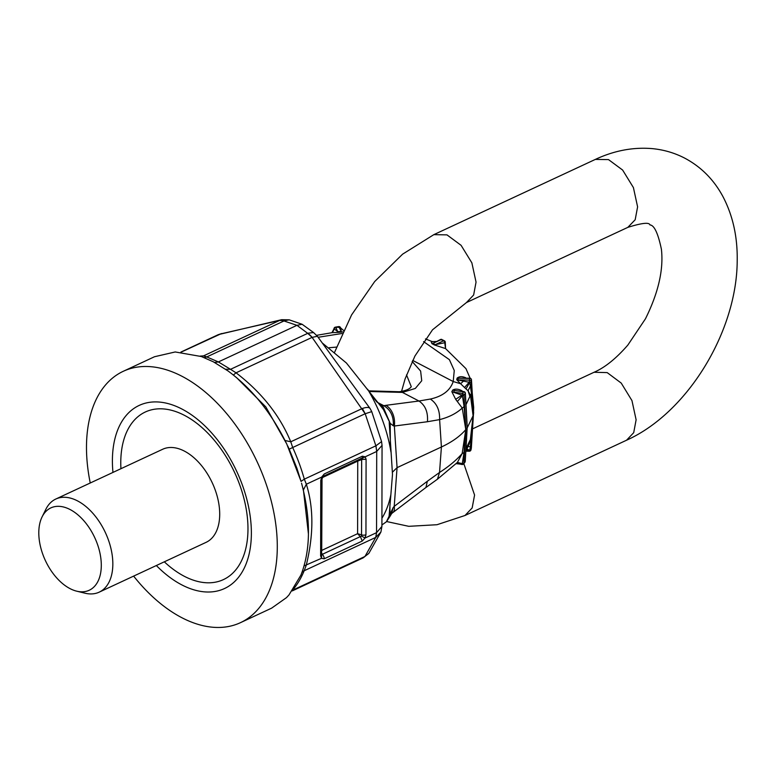 <?xml version="1.0" encoding="UTF-8"?>
<svg xmlns="http://www.w3.org/2000/svg" width="776" height="776" viewBox="0 0 776 776"><rect width="100%" height="100%" fill="white"/><g stroke="black" fill="none" stroke-linecap="round" stroke-linejoin="round"><path stroke-width="1.16" d="M430.331 399.058L418.943 401.017C425.326 405.295 428.158 412.201 427.44 421.727L439.614 419.612C439.876 410.184 436.781 403.326 430.331 399.058C442.572 396.332 450.196 390.493 453.213 381.54L412.706 360.413M427.44 421.727L394.353 426.034A17.12 11.844 -97.4 0 0 385.866 405.334L381.676 406.1L383.47 409.592L346.416 363.013L322.777 343.39M455.687 399.33L461.933 395.13L451.826 391.696L455.687 399.33L462.244 408.06C456.472 413.385 448.935 417.236 439.614 419.612L441.408 446.995L397.07 467.647L392.375 472.264M342.138 333.476L318.15 337.279M385.866 405.334L418.943 401.017L402.434 392.413L415.335 388.427L421.737 380.744L420.631 371.064L412.182 361.49M336.493 347.095L329.034 347.745M392.831 512.596L391.667 513.537L393.19 507.533L394.218 506.369L427.334 481.256L425.946 487.483L392.831 512.596A17.12 7.479 52.8 0 0 394.218 506.369L397.07 467.647L394.353 426.034L393.335 425.82C393.801 416.46 390.609 409.738 383.751 405.664L377.126 402.21M393.335 425.82L390.192 423.347L390.347 443.736M369.134 391.482L402.434 392.413L399.3 391.735C405.761 390.774 409.747 389.086 411.27 386.671L406.517 374.876M383.47 409.592L390.192 423.347L383.237 407.099L382.131 406.372M427.334 481.256L439.526 472.468L441.408 446.995C451.671 442.194 459.625 436.587 465.28 430.176L465.881 429.477A103.858 51.197 0.1 0 0 467.162 427.877L465.251 393.548A101.802 50.188 0.1 0 1 463.961 395.149A1.717 0.825 -3.2 0 1 462.399 395.721L464.096 406.605L465.872 429.37L463.961 395.149A1.717 1.377 40.2 0 0 462.389 393.413L462.399 395.721L457.442 401.405M465.872 429.584L463.844 463.233A101.802 50.188 0.1 0 0 465.134 461.633A1.717 1.397 -142.6 0 1 464.892 462.292L463.573 463.932A1.717 1.377 -139.8 0 1 462.263 464.31L456.395 463.689L462.283 463.689L464.009 452.612L465.872 429.37M465.59 397.419L467.259 427.76L473.127 415.674A104.149 51.342 0.1 0 0 473.457 413.967L471.352 447.975A1.717 0.844 3.6 0 0 471.352 447.936A1.717 0.844 3.6 0 0 471.352 447.888M465.513 398.243L465.988 404.713L470.44 395.265L473.098 415.8L471.129 381.608A102.102 50.333 0.1 0 0 471.469 379.891L473.176 409.049M463.902 391.637L463.65 391.841A1.717 1.397 37.4 0 1 465.251 393.548A1.717 0.825 176.8 0 0 465.357 393.228L465.357 393.228A1.717 1.717 0 0 0 463.902 391.637L454.367 390.464L463.65 391.841A100.094 49.344 -179.9 0 1 462.389 393.413L453.708 392.132L454.367 390.464L452.68 390.115L451.826 391.696M465.988 404.713L467.162 427.77M464.096 406.605L462.244 408.06L465.784 429.594L462.166 453.543L464.009 452.612M462.777 391.463L461.652 390.619L461.642 391.298M461.652 390.619C458.063 388.844 455.066 388.679 452.68 390.115M465.881 450.71L465.134 461.633A1.717 0.863 3.4 0 0 465.241 461.351L467.162 427.983M423.589 341.624L449.401 359.676L454.261 370.511L453.213 381.54L460.614 383.732L456.754 379.765L469.781 382.393A1.717 0.844 -3.4 0 0 471.129 381.608A1.717 1.484 13.2 0 0 469.431 380.095L469.383 382.015L464.552 387.554L468.074 390.784L470.44 395.265L471.527 393.626L473.118 415.567M469.79 378.193L469.761 378.416A1.717 1.484 9.4 0 1 471.469 379.891A1.717 0.844 176.7 0 0 471.469 379.803A1.717 1.717 0 0 0 469.781 378.193L458.267 378.242L469.761 378.416A100.395 49.489 -179.9 0 1 469.431 380.095L457.898 379.93L458.267 378.242L457.113 378.106C459.285 376.389 462.108 376.244 465.571 377.699L465.736 378.135M463.699 380.929L460.614 383.732L464.552 387.554M465.978 388.892L469.781 382.393L471.527 393.626M466.279 378.135L465.571 377.699M473.205 409.456L473.476 413.831L473.67 407.361L472.235 392.918M442.446 340.383L441.224 339.558A1.717 1.028 -115 0 0 440.496 339.5L432.892 343.448L435.239 344.67L434.385 344.971L445.54 348.57L444.687 342.371A1.717 1.028 -115 0 0 443.581 340.79L435.239 344.67L445.075 342.672A1.717 0.892 -2.5 0 0 445.288 342.206L445.54 348.211M445.54 348.57L465.959 368.649L470.12 378.222M432.659 341.847C431.058 341.159 430.864 341.799 432.067 343.758L441.224 339.558L444.386 340.771L442.417 340.169L443.649 341.003M335.116 327.957L338.957 326.803A1.717 1.445 -25.9 0 1 340.47 327.511L340.334 327.773M342.866 331.885L341.43 332.109L340.47 327.511A1.717 1.717 0 0 0 338.685 326.599L335.397 327.142A1.717 1.717 0 0 0 333.981 328.723L337.803 331.682L335.698 327.336A1.717 1.445 -25.9 0 0 334.136 328.481L333.981 328.752C334.291 329.228 333.631 330.518 331.992 332.594L334.136 328.481M341.43 332.109L338.094 332.38L337.803 331.682L341.207 331.459L338.957 326.803L338.433 327.414M332.186 332.652L338.094 332.38M340.78 328.054L343.555 330.421M333.311 331.139L333.981 328.752M457.394 462.438L462.166 453.543C456.395 460.178 448.848 466.483 439.526 472.468L437.46 479.19L457.394 462.438L462.283 463.689A1.717 0.863 -176.5 0 0 463.844 463.233A1.717 1.377 -139.8 0 1 463.573 463.932A1.717 1.717 0 0 1 462.011 464.514L456.54 463.34M393.19 507.533L390.027 514.323L389.911 505.127M386.419 521.773L390.027 514.323L390.056 516.263L386.419 521.773L381.908 524.974M465.91 449.857L466.618 438.382M469.897 440.962L469.179 444.047L470.363 439.575L466.007 448.596M465.91 451.021L469.664 450.352L470.401 446.763L473.118 415.781L471.003 449.682A1.717 0.844 -176.4 0 1 469.664 450.352L467.006 449.003M473.399 414.937L473.457 414.064M471.449 438.44L470.363 439.575L473.098 415.8M466.686 449.614L469.286 451.225L465.852 451.166M473.438 414.413L473.476 413.831M389.048 516.632L390.871 494.632A111.288 66.658 65 0 1 383.334 515.827A111.288 66.658 65 0 1 381.928 518.213M389.212 422.435L392.491 474.437L390.871 494.632M367.688 389.31A111.288 66.658 65 0 1 390.949 452.001M472.535 428.876L594.057 372.267C604.892 367.582 616.154 358.512 627.852 345.068L645.428 318.849C658.358 292.833 663.693 269.641 661.414 249.29C658.058 233.275 654.236 225.156 649.958 224.933C649.24 222.149 641.868 222.964 627.842 227.358L635.185 219.744L637.6 206.852L633.41 187.579L622.624 170.051L608.51 159.604L595.367 159.4L433.813 234.662L446.966 234.866L461.08 245.313L471.866 262.841L476.047 282.115L473.641 295.006L466.473 302.543L628.017 227.281M594.057 372.267L607.191 372.606L621.236 383.101L631.955 400.591L636.116 419.797L633.711 432.678L626.542 440.225L464.979 515.497L436.995 524.721L408.768 526.322L386.632 521.54M401.541 391.414L405.13 378.824L414.927 356.038L432.504 329.819L466.473 302.543M463.825 463.631L474.572 495.059L472.167 507.94L464.999 515.487M218.425 334.592L281.669 319.693L279.651 320.401L284.404 320.75L289.196 319.828L302.116 324.271L296.956 325.328L218.386 361.936L214.564 362.46M287.702 445.948L289.235 449.159L292.697 447.51L290.767 441.796C279.835 415.422 261.599 392.423 236.049 372.81L230.53 369.318L225.379 369.221M363.158 557.866L364.953 556.47L375.72 537.428L376.554 532.656L376.709 451.448L375.962 445.783L381.569 441.583L371.723 411.561L370.065 408.496L317.394 336.28L312.156 337.356L307.733 333.35A15.413 9.234 65 0 1 312.107 337.376L236.049 372.81L233.314 375.041M133.627 576.112A138.681 83.071 -115 0 0 240.453 622.672A138.681 83.071 -115 0 0 265.702 482.779A138.681 83.071 -115 0 0 123.326 371.267L154.502 356.737L175.211 351.964L201.362 356.533L213.293 361.781L228.037 370.957C251.88 388.572 271.445 412.91 286.742 443.959L265.819 406.905L236.418 377.475M322.574 476.328L324.29 473.942L362.373 456.191L365.186 456.821L376.7 451.457L375.875 445.822L365.195 413.734L362.363 408.477L290.767 441.796L285.267 440.545M371.694 411.639L365.166 413.744L312.107 337.376M301.932 572.455A10.272 7.178 -158 0 1 304.153 570.767L306.2 565.432C313.698 534.897 313.746 507.824 306.345 484.234L304.318 479.161L375.962 445.783M368.881 553.356L362.993 557.944L292.212 590.924M293.861 588.567A135.771 81.325 65 0 0 304.153 570.767L375.807 537.38L376.564 532.656L381.908 526.429L380.938 531.89M321.7 553.104L322.438 554.646A3.424 2.047 -115 0 1 324.135 558.817L321.536 558.293L304.046 565.917M308.441 534.024L303.406 489.947L302.456 486.824M324.29 473.942L321.671 477.085L306.345 484.234L303.406 489.947M301.554 483.186L302.533 486.95C310.468 519.202 310.419 547.274 302.388 571.165L300.933 575.074L288.963 594.969L286.48 597.636L271.619 608.151L240.453 622.672M286.742 443.959L301.059 481.363L304.318 479.161A135.771 81.325 65 0 0 292.697 447.51L365.166 413.744M358.299 459.974L357.736 461.109L357.61 533.684L360.53 536.905L362.227 541.066L365.04 538.03L376.564 532.656M322.244 477.647L357.736 461.109L361.907 459.47L366.088 459.266L365.186 456.821L361.665 458.655L361.529 536.061L365.04 538.03L365.952 534.732A3.424 1.688 -179.9 0 1 361.781 534.926L357.61 533.684L321.914 550.32L321.71 551.076M321.739 477.259L320.769 480.383A3.424 1.688 0.1 0 0 321.836 479.161L323.398 476.231L361.267 458.49M362.373 456.191A3.424 2.047 65 0 1 361.49 458.49M360.665 458.587L361.665 458.655M321.274 553.802L320.634 555.839L321.536 558.293L321.603 554.656L361.529 536.061M322.04 478.123L321.71 550.553M284.404 320.75L283.987 320.963A15.413 9.234 -115 0 0 279.612 320.43L203.554 355.864L206.785 356.931L204.166 357.6M200.13 356.097L203.554 355.864L201.217 356.475M219.792 334.116L279.612 320.43M221.509 333.544L181.215 352.091M289.196 319.828L281.678 319.693M375.807 537.38L380.89 532.045M376.709 451.448L382.054 445.385M362.363 408.477C366.912 406.944 369.57 407.138 370.327 409.039M317.394 336.28L313.572 332.545L308.217 333.166M313.572 332.545L302.116 324.271M289.215 449.178L296.898 468.248L301.088 481.508M156.345 565.529A101.016 60.509 -115 0 0 233.906 582.262A101.016 60.509 -115 0 0 242.936 486.63A101.016 60.509 -115 0 0 160.506 402.181A101.016 60.509 -115 0 0 112.966 472.409M164.318 561.814A92.451 55.377 -115 0 0 233.139 572.775A92.451 55.377 -115 0 0 240.25 486.348A92.451 55.377 -115 0 0 166.5 409.272A92.451 55.377 -115 0 0 120.94 468.694M76.698 591.176L85.02 593.203A51.361 30.768 -115 0 0 99.192 592.156L206.057 542.366A51.361 30.768 -115 0 0 215.418 490.558A51.361 30.768 -115 0 0 162.679 449.255L55.814 499.036A51.361 30.768 -115 0 0 45.891 509.221L42.088 516.894A45.435 27.218 -115 0 0 42.593 553.715A45.435 27.218 -115 0 0 76.698 591.176A45.435 27.218 -115 0 0 97.504 544.422A45.435 27.218 -115 0 0 69.501 509.231A45.435 27.218 -115 0 0 42.088 516.894M123.326 371.267A138.681 83.071 -115 0 0 90.249 482.992M99.192 592.156A51.361 30.768 -115 0 0 108.543 540.338A51.361 30.768 -115 0 0 55.814 499.036M443.203 340.14L441.224 339.558M471.43 379.629A1.717 0.844 176.7 0 1 471.469 379.803L473.389 412.619M469.975 396.662L468.074 390.784L470.508 385.788M456.754 379.765L457.113 378.106M434.385 344.971L432.067 343.758M471.003 449.682A102.102 50.333 0.1 0 0 471.352 447.975A1.717 1.484 -170.6 0 1 471.333 448.101L470.974 449.896A1.717 1.484 -166.8 0 0 471.003 449.682M471.304 448.247A1.717 1.484 -170.6 0 0 471.333 448.101A1.717 1.717 0 0 0 471.352 447.936L473.447 414.277M469.305 451.001L469.286 451.225A1.717 1.717 0 0 0 470.974 449.896M467.967 446.491L470.401 446.763M218.386 361.936L230.53 369.318L307.733 333.35L296.956 325.328L283.987 320.963L206.785 356.931L218.386 361.936M366.088 459.266L365.952 534.732M292.824 590.07L364.914 556.489M324.135 558.817L362.227 541.066M320.634 555.839L320.769 480.383M390.309 443.183L390.396 444.415M368.726 390.852L399.3 391.735M465.357 393.228L466.454 412.861M445.288 342.187A1.717 1.717 0 0 0 444.386 340.771M441.99 339.519A1.717 1.717 0 0 0 440.477 339.51M436.267 341.469L432.222 341.595L425.471 338.918M316.618 335.329L332.274 332.642M425.946 487.483L437.46 479.19M389.93 504.798L389.882 505.418M391.667 513.537L390.056 516.263M464.892 462.292A1.717 1.717 0 0 0 465.241 461.351M465.862 451.118L469.179 444.056M473.399 415.024L473.661 412.454M383.237 407.099L376.583 401.628L372.218 396.138M595.367 159.4C613.952 150.709 632.692 147.101 651.588 148.565C663.247 149.593 674.228 152.746 684.5 158.023C700.941 166.704 713.716 179.499 722.844 196.406C732.835 215.398 737.617 236.864 737.2 260.814C736.928 331.42 687.526 412.91 626.523 440.235M334.65 352.149L351.576 314.93L374.701 281.523L402.608 254.159L433.823 234.662M380.841 532.171L368.794 553.453L362.993 557.944M321.555 554.607L321.836 479.161M218.26 334.669L180.905 352.071M381.569 441.583L382.054 445.443M381.908 526.429L382.054 445.453"/></g></svg>
